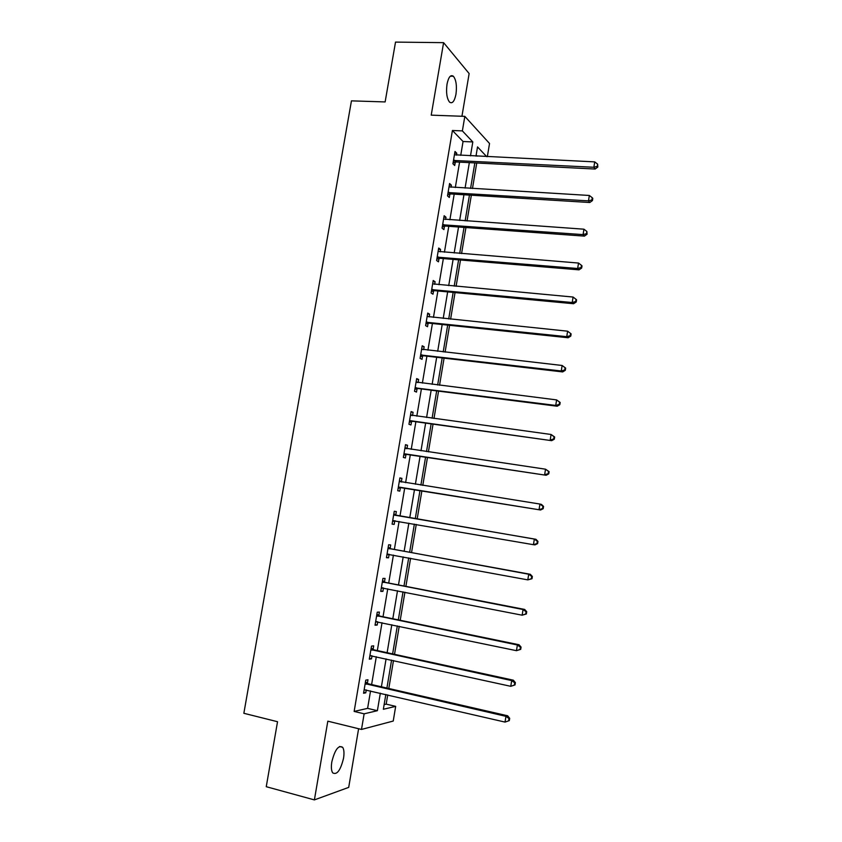 <?xml version="1.0" encoding="UTF-8"?>
<svg xmlns="http://www.w3.org/2000/svg" width="842" height="842" viewBox="0 0 842 842"><rect width="100%" height="100%" fill="white"/><g stroke="black" fill="none" stroke-linecap="round" stroke-linejoin="round"><path stroke-width="1.26" d="M343.536 758.263C344.336 753.148 344.041 749.496 342.652 747.296C338.495 744.833 334.884 749.696 331.822 761.873C331.022 766.999 331.306 770.651 332.674 772.84C336.916 775.261 340.536 770.398 343.536 758.263M455.964 94.241C457.027 85.926 456.164 79.937 453.406 76.275C450.649 74.401 448.523 77.032 447.018 84.158C445.965 92.504 446.807 98.493 449.554 102.124C452.343 104.008 454.48 101.377 455.964 94.241M384.141 704.596L386.183 704.133L395.677 706.364L393.235 721.047L361.492 729.446L364.133 713.827L377.384 710.69L380.331 693.177M461.942 116.259L469.141 73.57L443.597 42.658L395.519 42.1L385.131 101.935L351.451 100.861L243.854 713.29L277.534 721.72L266.251 786.702L314.392 799.9L348.704 787.386L358.608 728.74M460.732 155.36L463.058 141.509L452.417 130.489L462.374 130.899L464.826 116.364L489.539 143.498L487.339 156.654M386.183 704.133L387.73 694.892M388.804 688.493L393.488 660.528M394.519 654.318L399.213 626.301M400.224 620.28L404.918 592.21M405.886 586.379L410.601 558.257M411.538 552.615L416.253 524.45M417.169 518.988L421.874 490.865M422.789 485.392L427.462 457.48M428.399 451.87L433.02 424.242M433.988 418.495L438.566 391.13M439.545 385.247L444.081 358.145M445.092 352.124L449.575 325.307M450.607 319.15L455.048 292.584M456.101 286.291L460.5 259.999M461.574 253.579L465.931 227.54M467.036 220.983L471.341 195.218M472.467 188.524L476.73 163.011M477.214 156.159L476.151 155.065M452.417 130.489L354.145 711.427L367.607 708.364L370.554 690.903M371.617 684.546L376.3 656.749M377.342 650.571L382.026 622.722M383.036 616.744L387.741 588.842M388.709 583.043L393.414 555.088M394.361 549.489L399.076 521.482M399.992 516.062L404.697 488.097M405.612 482.655L410.286 454.912M411.233 449.333L415.853 421.863M416.822 416.148L421.4 388.941M422.379 383.089L426.915 356.155M427.925 350.167L432.42 323.496M433.451 317.381L437.893 290.974M438.945 284.722L443.355 258.578M444.429 252.19L448.786 226.298M449.881 219.783L454.196 194.155M455.322 187.513L459.585 162.138M456.459 155.149L456.774 153.233L454.996 151.465L452.922 163.78L454.712 165.506L455.269 162.19M455.322 161.843L455.448 161.117M451.038 187.25L451.396 185.166L449.586 183.524L447.502 195.891L449.312 197.491L449.87 194.165M449.933 193.839L450.049 193.155M445.607 219.488L445.986 217.236L444.155 215.72L442.061 228.14L443.902 229.603L444.46 226.266M444.513 225.951L444.618 225.33M440.145 251.842L440.555 249.421L438.693 248.043L436.598 260.504L438.461 261.841L439.029 258.494M439.071 258.199L439.166 257.631M434.672 284.322L435.103 281.744L433.22 280.491L431.104 293.005L432.998 294.205L433.567 290.848M429.167 316.939L429.63 314.192L427.725 313.066L425.599 325.622L427.525 326.707L428.094 323.328M423.642 349.683L424.136 346.767L422.2 345.767L420.074 358.387L422.021 359.323L422.589 355.934M418.106 382.552L418.621 379.468L416.664 378.605L414.527 391.267L416.495 392.077L417.074 388.678M412.538 415.559L413.085 412.296L411.096 411.57L408.949 424.284L410.949 424.968L411.527 421.547M405.034 447.491L406.96 448.702L407.528 445.271L405.507 444.671L403.35 457.438L405.381 457.974L405.96 454.543M401.36 481.803L401.939 478.361L399.897 477.909L397.74 490.718L399.792 491.128L400.371 487.676M395.761 515.041L396.34 511.589L394.267 511.273L392.098 524.145L394.182 524.408L394.761 520.945M390.13 548.426L390.709 544.953L388.615 544.774L386.436 557.688L388.541 557.825L389.13 554.341M384.478 581.927L385.068 578.443L382.931 578.412L380.742 591.379L382.889 591.368L383.457 588M378.805 615.576L379.395 612.081L377.237 612.176L375.037 625.206L377.205 625.048L377.742 621.828M373.101 649.361L373.701 645.846L371.511 646.088L369.301 659.17L371.501 658.865L372.017 655.802M367.386 683.272L367.975 679.747L365.765 680.136L363.555 693.261L365.775 692.829L366.259 689.914M361.492 729.446L327.822 721.173L314.392 799.9M354.145 711.427L364.133 713.827M443.597 42.658L431.22 115.154L464.826 116.364M385.836 694.45L383.352 709.28L395.677 706.364M486.687 156.623L477.519 146.918L475.983 156.107M474.835 162.916L470.573 188.419M469.447 195.102L465.142 220.857M464.037 227.403L459.69 253.421M458.606 259.841L454.206 286.122M453.154 292.406L448.712 318.95M447.681 325.107L443.197 351.914M442.187 357.934L437.651 385.005M436.672 390.888L432.093 418.232M431.125 423.979L426.505 451.596M425.568 457.195L420.895 485.087M419.979 490.56L415.274 518.672M414.359 524.124L409.644 552.268M408.696 557.909L403.992 586.011M403.023 591.842L398.319 619.891M397.319 625.901L392.625 653.908M391.583 660.107L386.91 688.051M470.489 155.833L472.815 141.94L462.374 130.899M381.394 686.788L386.078 658.897M387.12 652.708L391.804 624.753M392.814 618.754L397.508 590.758M398.487 584.948L403.192 556.899M404.139 551.268L408.854 523.166M409.77 517.725L414.475 489.665M415.39 484.213L420.063 456.375M421 450.775L425.62 423.21M426.589 417.485L431.167 390.183M432.146 384.32L436.682 357.292M437.693 351.282L442.187 324.528M443.218 318.381L447.66 291.89M448.712 285.617L453.112 259.389M454.185 252.979L458.543 227.003M459.637 220.467L463.953 194.755M465.079 188.092L469.341 162.632M463.058 141.509L472.815 141.94M367.607 708.364L377.384 710.69M454.712 153.128L456.774 153.233M449.333 185.051L451.396 185.166M443.923 217.089L445.986 217.236M438.493 249.264L440.555 249.421M433.041 281.554L435.103 281.744M427.568 313.982L429.63 314.192M422.074 346.525L424.136 346.767M416.558 379.216L418.621 379.468M411.022 412.022L413.085 412.296M405.455 444.965L407.528 445.271M399.876 478.035L401.939 478.361M392.109 524.05L394.182 524.408M386.478 557.436L388.541 557.825M380.816 590.958L382.889 591.368M375.132 624.617L377.205 625.048M369.428 658.412L371.501 658.865M363.702 692.345L365.775 692.829M454.543 160.233L456.332 161.969L595.136 169.042L593.863 167.263L453.48 160.454M597.304 166.327L597.809 167.042L597.641 164.179L597.304 166.327L593.863 167.263L594.726 161.885L454.438 154.781M456.332 161.969L453.059 162.948M595.136 169.042L597.809 167.042M597.641 164.179L594.726 161.885M449.133 192.344L450.944 193.955L589.779 202.512L588.484 200.87L448.06 192.555M591.937 199.912L592.452 200.575L592.789 198.417L592.273 197.754L591.937 199.912L588.484 200.87L589.347 195.47L449.018 186.861M450.944 193.955L447.66 194.902M589.779 202.512L592.452 200.575M592.273 197.754L589.347 195.47M443.692 224.582L445.523 226.066L584.411 236.118L583.085 234.613L442.618 224.782M586.537 233.634L587.063 234.244L586.885 231.476L586.537 233.634L583.085 234.613L583.948 229.192L443.587 219.067M445.523 226.066L442.25 226.982M584.411 236.118L587.063 234.244M586.885 231.476L583.948 229.192M438.229 256.947L440.092 258.305L579.012 269.85L577.654 268.493L437.156 257.136M581.127 267.503L581.664 268.051L582.011 265.883L581.475 265.325L581.127 267.503L577.654 268.493L578.528 263.051L438.135 251.4M440.092 258.305L436.819 259.199M579.012 269.85L581.664 268.051M581.475 265.325L578.528 263.051M432.746 289.448L434.64 290.669L573.591 303.73L572.213 302.51L431.683 289.627M575.686 301.51L576.233 301.994L576.581 299.815L576.033 299.32L575.686 301.51L572.213 302.51L573.086 297.047L432.651 283.859M434.64 290.669L431.357 291.532M573.591 303.73L576.233 301.994M576.033 299.32L573.086 297.047M427.241 322.065L429.157 323.16L568.139 337.758L566.74 336.674L426.178 322.233M570.223 335.653L570.781 336.084L571.139 333.895L570.581 333.464L570.223 335.653L566.74 336.674L567.613 331.19L427.147 316.455M429.157 323.16L425.873 323.991M568.139 337.758L570.781 336.084M570.581 333.464L567.613 331.19M421.716 354.819L423.663 355.777L562.677 371.922L561.246 370.985L420.642 354.977M564.75 369.943L561.246 370.985L562.13 365.481L565.666 368.112L565.098 367.733L564.75 369.943L565.308 370.312L565.666 368.112M421.632 349.167L562.13 365.481L565.098 367.733M423.663 355.777L420.379 356.587M421.653 349.03L422.558 349.556M562.677 371.922L565.308 370.312M416.169 387.709L418.137 388.53L557.193 406.223L555.731 405.434L415.095 387.857M559.235 404.37L555.731 405.434L556.615 399.908L560.172 402.476L559.593 402.16L559.235 404.37L559.814 404.686L560.172 402.476M416.085 382.015L556.615 399.908L559.593 402.16M418.137 388.53L414.853 389.299M416.137 381.721L417.379 382.468M557.193 406.223L559.814 404.686M410.601 420.716L551.678 440.671L409.528 420.853M553.71 438.945L550.194 440.029L551.078 434.483L554.657 436.987L554.068 436.724L553.71 438.945L554.299 439.208L554.657 436.987M410.517 415.001L551.078 434.483L554.068 436.724M412.591 421.41L409.307 422.158M410.591 414.538L412.18 415.516M551.678 440.671L554.299 439.208M405.002 453.87L546.142 475.267L403.939 453.996M548.163 473.667L544.627 474.772L545.521 469.194L549.121 471.636L548.521 471.436L548.163 473.667L548.763 473.867L549.121 471.636M404.928 448.112L545.521 469.194L548.521 471.436M407.023 454.417L403.739 455.133M546.142 475.267L548.763 473.867M399.392 487.15L540.585 509.999L398.319 487.265M542.585 508.536L539.048 509.652L539.943 504.053L541.48 504.421L543.553 506.431L542.943 506.295L542.585 508.536L543.195 508.673L543.553 506.431M399.318 481.361L539.943 504.053L542.943 506.295M401.445 487.571L398.15 488.244M399.445 480.572L401.729 482.034M540.585 509.999L543.195 508.673M537.606 543.627L537.964 541.374L537.343 541.301L536.986 543.543L537.606 543.627L535.007 544.879L533.439 544.69L392.677 520.661M536.986 543.543L533.439 544.69L534.333 539.069L535.901 539.28L396.729 515.504L393.845 513.788M393.677 514.746L534.333 539.069L537.343 541.301M395.298 520.83L392.54 521.493M537.964 541.374L535.901 539.28M531.997 578.717L532.355 576.465L531.723 576.444L531.365 578.707L531.997 578.717L527.808 579.875L387.025 554.204M531.365 578.707L527.808 579.875L528.713 574.223L530.302 574.286L391.098 548.889L388.215 547.142M388.025 548.258L528.713 574.223L531.723 576.444M389.236 554.32L386.91 554.878M532.355 576.465L530.302 574.286M526.366 613.965L526.724 611.702L526.082 611.745L525.724 614.018L526.366 613.965L522.145 615.197L381.342 587.874M525.724 614.018L522.145 615.197L523.061 609.524L524.671 609.44L385.447 582.411L382.563 580.622M382.342 581.906L523.061 609.524L526.082 611.745M383.184 587.948L381.247 588.39M526.724 611.702L524.671 609.44M520.703 649.361L521.072 647.088L520.409 647.193L520.051 649.477L520.703 649.361L516.472 650.677L375.627 621.691M520.051 649.477L516.472 650.677L517.377 644.983L519.03 644.74L379.774 616.07L376.89 614.239M376.648 615.691L517.377 644.983L520.409 647.193M377.111 621.701L375.574 622.038M521.072 647.088L519.03 644.74M515.02 684.914L515.388 682.63L514.725 682.799L514.357 685.083L515.02 684.914L510.768 686.314L369.901 655.634M514.357 685.083L510.768 686.314L511.683 680.589L513.357 680.189L374.08 649.866L371.196 647.993M370.922 649.614L511.683 680.589L514.725 682.799M371.006 655.581L369.87 655.823M515.388 682.63L513.357 680.189M509.315 720.615L509.684 718.321L509.01 718.542L508.642 720.847L509.315 720.615L505.032 722.089L364.144 689.724M508.642 720.847L505.032 722.089L505.958 716.342L507.663 715.784L368.354 683.799L365.47 681.873M365.165 683.672L505.958 716.342L509.01 718.542M364.723 689.63L364.144 689.745M509.684 718.321L507.663 715.784M453.785 160.348L455.575 162.085M448.376 192.45L450.186 194.06M442.934 224.677L444.765 226.161M437.472 257.042L439.335 258.389M431.988 289.522L433.883 290.743M426.484 322.139L428.399 323.233M420.958 354.892L422.894 355.85M415.411 387.762L417.379 388.583M410.78 415.169L411.496 415.422M409.833 420.768L411.833 421.463M405.191 448.281L406.339 448.607M404.244 453.912L406.265 454.469M399.582 481.529L401.634 481.971M398.634 487.181L400.676 487.602M393.951 514.915L396.024 515.22M394.656 515.199L396.729 515.504M392.993 520.588L395.066 520.872M388.288 548.437L390.393 548.605M389.004 548.721L391.098 548.889M387.331 554.131L388.709 554.225M382.615 582.085L384.741 582.117M383.32 582.39L385.447 582.411M381.647 587.811L382.478 587.811M376.911 615.881L379.068 615.765M377.616 616.186L379.774 616.07M375.942 621.617L376.49 621.585M371.185 649.803L373.374 649.55M371.89 650.119L374.08 649.866M365.439 683.872L367.649 683.472M366.144 684.199L368.354 683.799M342.652 747.296L339.537 746.507M453.406 76.275L450.312 76.201M454.427 160.233L456.206 161.969M448.86 192.355L450.67 193.955M443.281 224.603L445.123 226.077M437.682 256.989L439.545 258.336M432.072 289.501L433.956 290.722"/></g></svg>
